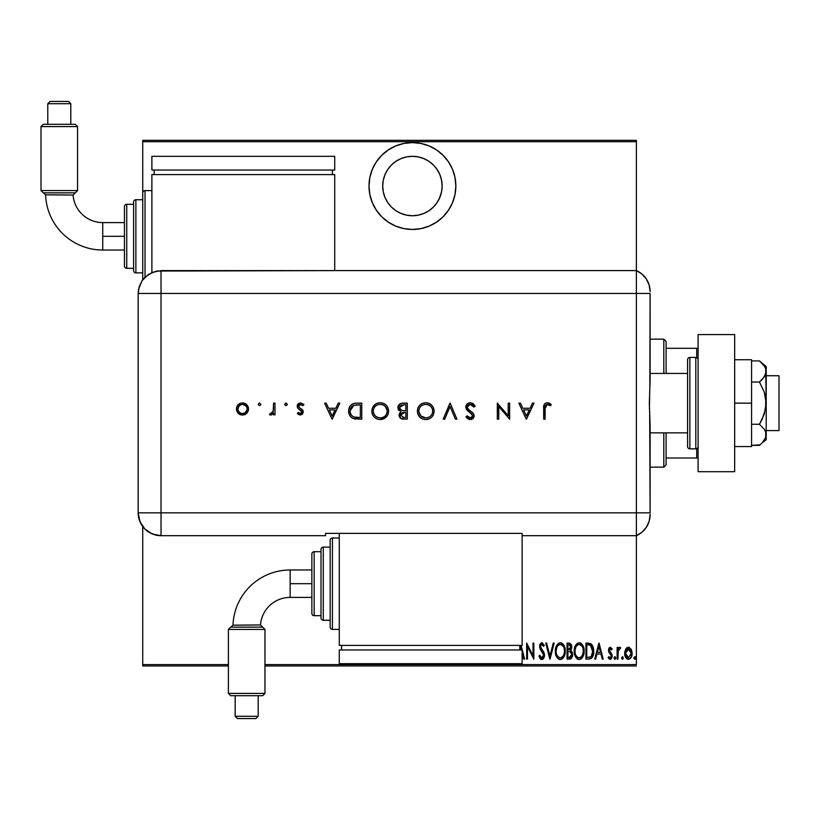 <?xml version="1.0" encoding="UTF-8"?>
<svg xmlns="http://www.w3.org/2000/svg" width="820" height="820" viewBox="0 0 820 820"><rect width="100%" height="100%" fill="white"/><g stroke="black" fill="none" stroke-linecap="round" stroke-linejoin="round"><path stroke-width="1.23" d="M412.419 142.608A43.419 43.419 0 0 1 455.848 186.027A43.419 43.419 0 0 1 412.419 229.457L420.896 228.616L429.034 226.146L436.547 222.138L443.128 216.736L448.53 210.156L452.537 202.642L455.008 194.504L455.848 186.027L455.008 177.561L452.537 169.412L448.53 161.909L443.128 155.328L436.547 149.927L429.034 145.909L420.896 143.438L412.419 142.608L403.952 143.438L395.804 145.909L388.301 149.927L381.72 155.328L376.318 161.909L372.3 169.412L369.83 177.561L369 186.027L369.83 194.504L372.3 202.642L376.318 210.156L381.72 216.736L388.301 222.138L395.804 226.146L403.952 228.616L412.419 229.457A43.419 43.419 0 0 1 369 186.027A43.419 43.419 0 0 1 412.419 142.608M439.868 197.405L437.121 202.54L433.431 207.04L428.932 210.73L423.786 213.477L418.22 215.168L412.419 215.742L406.628 215.168L401.052 213.477L395.916 210.73L391.417 207.04L387.716 202.54L384.969 197.405L383.278 191.829L382.714 186.027L383.278 180.236L384.969 174.66L387.716 169.525L391.417 165.025L395.916 161.325L401.052 158.578L406.628 156.886L412.419 156.323A29.715 29.715 0 0 1 442.134 186.027A29.715 29.715 0 0 1 412.419 215.742A29.715 29.715 0 0 1 382.714 186.027A29.715 29.715 0 0 1 412.419 156.323L418.22 156.886L423.786 158.578L428.932 161.325L433.431 165.025L437.121 169.525L439.868 174.66L441.56 180.236L442.134 186.027L441.56 191.829L439.202 198.881M636.392 664.589L264.973 664.589L636.392 664.589L636.392 535.696L636.392 664.589M228.401 664.589L142.741 664.589L142.741 526.553L142.741 664.589L228.401 664.589M142.741 279.763L142.741 272.875L135.884 272.875A2.286 2.286 0 0 1 133.599 270.59L133.599 202.027A2.286 2.286 0 0 1 135.884 199.742L142.741 199.742L142.741 141.696L636.392 141.696L636.392 270.59L636.392 140.322L142.741 140.322L636.392 140.322L636.392 141.696L142.741 141.696L142.741 140.322L142.741 199.742L135.884 199.742L135.884 272.875L142.741 272.875L142.741 279.763M625.68 649.153L624.748 654.268L626.623 658.634L628.397 659.311L630.17 658.634L631.902 655.221L631.554 650.116L629.258 647.359L627.536 647.359L626.162 648.415L624.697 653.294C624.532 656.369 625.762 658.378 628.397 659.311C631.031 658.368 632.261 656.369 632.087 653.294L631.103 649.143L628.397 647.216L625.68 649.153M617.931 659.106L617.111 659.106L617.931 659.106L618.27 650.403L620.596 647.615L619.12 647.421L617.931 649.143L617.931 647.421L617.111 647.421L617.111 659.106L617.111 647.421L617.111 659.106L617.931 659.106L618.106 651.172L620.596 647.615L619.787 647.216L617.931 649.143L617.931 647.421L617.111 647.421L617.931 647.421M610.162 647.226L608.87 648.364L608.512 650.742L611.125 654.883L611.3 656.615L610.398 657.824L608.655 656.646L608.091 657.732L609.455 659.178L610.644 659.218L612.161 656.482L611.74 653.889L609.383 650.762L609.844 648.835L611.607 649.881L612.191 648.876L610.326 647.216L612.191 648.876L610.326 647.216L608.501 650.28L608.819 652.084L611.371 656L610.09 657.876L608.655 656.646L608.091 657.732L610.111 659.311L612.191 655.938L609.322 650.219L610.305 648.651L611.607 649.881L612.191 648.876L611.607 649.881L610.059 648.692M588.883 659.106L591.333 658.429L592.819 656.359L593.608 649.194L592.901 646.324L591.302 643.987L585.931 643.116L585.931 659.106L588.883 659.106C592.501 658.122 594.121 655.518 593.731 651.316L590.871 643.69L585.931 643.116L585.931 659.106L585.931 643.116L588.627 643.136M570.751 658.829L567.071 659.106L571.017 658.655L572.575 655.323L572.206 652.248L570.73 650.475L571.776 647.534L571.181 644.366L569.562 643.167L567.071 643.116L567.071 659.106L567.071 643.116L567.071 659.106L569.603 659.106L572.606 654.565L570.73 650.475L571.786 647.072L568.865 643.116L567.071 643.116L568.865 643.116M553.254 643.116L554.146 643.116L550.046 659.106L554.146 643.116L553.254 643.116L549.943 656.031L546.632 643.116L545.741 643.116L549.841 659.106L545.741 643.116L549.841 659.106L554.146 643.116L553.254 643.116L549.943 656.031L546.632 643.116L545.741 643.116L546.632 643.116M527.486 659.106L527.486 646.529L533.841 659.106L533.841 643.116L533.02 643.116L533.02 655.723L526.665 643.116L526.665 659.106L527.486 659.106L526.665 659.106L527.486 659.106L527.486 646.529L533.841 659.106L533.841 643.116L533.02 643.116L533.02 655.723L526.665 643.116L526.665 659.106L526.84 643.116M523.713 659.106L524.615 659.106L523.713 659.106L522.125 653.981L523.713 659.106L524.615 659.106L521.1 645.401M541.231 659.423L543.096 659.014L544.47 655.887L543.875 652.412L540.441 646.908L541.415 644.397L542.409 644.582L543.527 646.396L544.295 645.412L542.092 642.726L540.052 644.1L539.611 647.062L543.352 653.601L543.588 656.061L541.835 657.876L539.765 655.211L538.966 656.02L539.909 658.234L541.825 659.516L544.5 655.19L540.4 646.365L541.743 644.346L543.527 646.396L544.295 645.412L541.846 642.706L539.58 646.437L540.114 648.866L543.68 655.17L541.835 657.876L539.765 655.211L538.966 656.02L541.999 659.516M565.021 648.589L565.216 651.101C565.503 646.867 563.842 644.069 560.234 642.706C556.718 644.161 555.099 646.99 555.376 651.182L556.421 656.348L557.918 658.521L559.978 659.505L561.608 659.249L563.545 657.466L565.205 651.767L564.191 645.883L562.663 643.69L560.572 642.716L558.369 643.331L556.38 645.976L555.396 650.506M574.246 651.182L574.728 654.862L576.788 658.521L579.186 659.516L581.575 658.501L583.543 655.057L584.086 651.101L583.543 647.134L581.534 643.69L579.104 642.706L576.726 643.761L574.799 647.226L574.246 651.182C573.979 655.364 575.63 658.142 579.186 659.516C582.733 658.101 584.363 655.303 584.086 651.101C584.373 646.867 582.712 644.069 579.104 642.706C575.589 644.161 573.969 646.99 574.246 651.182M595.648 659.106L594.756 659.106L598.856 643.116L594.756 659.106L595.648 659.106L596.96 653.981L600.957 653.981L602.269 659.106L603.161 659.106L599.061 643.116L594.756 659.106L595.648 659.106L596.96 653.981L600.957 653.981L602.269 659.106L603.161 659.106L599.061 643.116L603.161 659.106L602.269 659.106M614.036 657.978L614.467 659.157L615.246 659.157L615.246 656.799L614.077 657.558L614.856 656.646L614.036 657.978L614.856 659.311L615.676 657.978L614.856 656.646L615.676 657.978L614.856 659.311L614.036 657.978M622.441 656.646L623.261 657.978L622.441 656.646L623.261 657.978L622.441 659.311L621.621 657.978L622.441 656.646L621.662 658.409L622.339 659.3L623.087 658.808L622.831 656.799L621.632 657.763M634.752 656.646L635.572 657.978L634.752 656.646L635.572 657.978L634.752 659.311L633.932 657.978L634.752 656.646L633.973 658.409L635.141 659.157L635.141 656.799L633.942 657.763M142.741 665.963L228.401 665.963L142.741 665.963L142.741 664.589L142.741 665.963M264.973 665.963L636.392 665.963L264.973 665.963M520.403 646.191L521.376 649.963L520.403 646.191L519.839 648.425L520.403 646.191M533.02 643.116L533.841 643.116L533.656 659.106M540.688 659.126L540.134 658.552M538.966 656.02L539.765 655.211L540.083 656.051L539.765 655.211M541.835 657.876L541.179 657.66M543.014 657.271L543.598 654.36M543.342 656.779L543.547 656.184M543.68 655.17L543.178 653.253M542.584 652.269L541.651 651.039L542.584 652.269M541.292 650.598L540.882 650.075M540.831 649.993L540.441 649.46L540.821 649.993M539.714 647.697L539.611 647.062M539.714 645.114L541.528 642.736M541.846 642.706L544.295 645.412L543.322 645.934M542.666 644.827L541.415 644.387M540.564 647.451L541.272 648.784M542.286 650.024L542.737 650.598M543.732 652.125L543.322 651.428M544.224 653.304L544.47 654.473M544.5 655.19L544.459 656M544.367 656.564L543.906 657.896M543.547 658.491L542.184 659.485M543.229 645.74L543.527 646.396M540.052 644.1L539.693 645.237M556.38 645.976L555.929 647.226M560.911 642.767L561.546 642.952M563.524 644.715L564.18 645.863M564.672 647.134L565.205 650.434M555.376 651.182C555.109 655.364 556.759 658.142 560.316 659.516C563.863 658.101 565.492 655.303 565.216 651.101M565.164 652.464L564.99 653.765M564.457 655.682L563.566 657.445M563.125 658.04L560.993 659.454M559.65 659.454L559.025 659.259M558.799 659.157L557.938 658.532M557.897 658.501L557.077 657.517M557.2 657.691L555.611 653.827L556.421 656.348M555.611 653.806L555.427 652.495M562.028 644.981L560.275 644.346C563.227 645.432 564.601 647.687 564.396 651.101L564.355 650.014L564.396 651.101C564.621 654.544 563.248 656.799 560.275 657.876L561.864 657.384M563.524 646.888L563.77 647.431M562.253 657.086L560.275 657.876C557.364 656.799 556.001 654.565 556.196 651.172C555.991 647.749 557.354 645.473 560.275 644.346L563.063 646.078M563.289 655.826L562.797 656.523M563.566 655.282L563.801 654.719M564.027 654.011L563.545 655.344M564.355 652.187L564.201 653.274M557.959 656.717L557.067 655.354M560.275 644.346L559.22 644.571L560.275 644.346M558.317 645.176L559.22 644.571M556.247 650.086L556.985 647.082M556.667 647.943L556.401 648.989M571.181 644.366L571.653 645.688M571.243 649.727L570.976 650.639M572.216 652.269L572.391 652.802M572.401 652.853L572.514 653.396M572.606 654.565L572.534 655.611M572.462 656.072L572.309 656.656M571.776 657.814L571.314 658.409M570.166 651.705L568.434 651.521L570.166 651.705L571.786 654.565L569.101 657.466L567.891 657.466L567.891 651.521L569.951 651.644M570.894 647.861L570.966 647.103L567.891 649.881L567.891 644.756L569.008 644.756L570.966 647.103L570.874 646.242L570.648 648.681L569.213 649.819M570.535 645.432L570.874 646.242M569.531 649.747L570.648 648.681M569.101 657.466L567.891 657.466L567.891 651.521L568.434 651.521M571.581 655.846L570.781 657.066M570.945 646.672L570.884 647.913M568.444 649.881L567.891 649.881L567.891 644.756L569.008 644.756M574.307 649.819L574.482 648.548M575.25 645.976L574.799 647.226M579.781 642.767L580.406 642.952M580.416 642.962L581.534 643.69M582.405 644.725L583.04 645.852M583.543 647.134L583.85 648.415M583.881 648.569L584.035 649.778M584.086 651.101L584.076 651.777M584.035 652.474L583.861 653.755M583.327 655.682L582.261 657.701M581.995 658.04L579.186 659.516M578.51 659.454L577.895 659.259M577.669 659.157L576.798 658.532M576.768 658.501L575.947 657.517M575.937 657.486L574.728 654.872M574.728 654.842L574.307 652.535M574.482 653.827L575.291 656.348M580.478 659.249L581.575 658.501M580.898 644.981L579.145 644.346C582.097 645.432 583.471 647.687 583.266 651.101L583.225 650.014L583.266 651.101C583.481 654.544 582.108 656.799 579.145 657.876L580.724 657.384M582.897 654.011L581.462 656.758M575.107 652.248L575.209 653.017M582.395 646.888L582.641 647.431M581.124 657.086L579.145 657.876C576.234 656.799 574.871 654.565 575.066 651.172C574.861 647.749 576.224 645.473 579.145 644.346L581.933 646.078M582.436 655.282L582.672 654.719M579.145 644.346L578.09 644.571L579.145 644.346M577.198 645.176L578.09 644.571M575.117 650.075L575.855 647.082M575.527 647.943L575.271 648.989M575.076 650.629L575.066 651.172L575.076 650.629M590.697 643.597L592.891 646.314M593.434 648.149L591.691 644.356M593.526 648.64L593.608 649.204M593.649 649.532L593.7 650.25M593.711 652.043L593.68 652.587M593.526 653.889L593.618 653.243M593.208 655.303L592.327 657.312M592.04 657.732L593.301 654.965M593.731 651.316L593.721 650.783M589.672 644.961L588.934 644.827L589.672 644.961M589.252 657.404L586.761 657.466L586.761 644.756L590.38 645.197L592.891 652.115L592.88 650.444L591.24 656.605M592.891 652.115L591.251 656.584L587.858 657.466L589.549 657.363M588.176 644.766L588.934 644.827M592.829 649.819L592.88 650.444M592.101 647.093L592.798 649.583M598.959 646.191L600.537 652.341L597.38 652.341L598.959 646.191L600.537 652.341L597.38 652.341L598.959 646.191M610.787 648.825L609.322 650.219L610.572 652.495M609.373 649.717L610.572 652.484M609.322 650.219L609.557 651.285L609.322 650.219M610.951 652.853L611.607 653.663M611.853 654.124L612.191 655.938M612.089 657.015L611.105 658.931M610.111 659.311L609.455 659.178M608.091 657.732L608.655 656.646L610.398 657.824M608.655 656.646L609.844 657.845M611.3 656.615L611.125 654.883L608.819 652.084L608.501 650.28M608.573 649.307L609.229 647.779M609.26 647.739L608.87 648.364M619.428 647.267L617.931 649.143L618.577 647.943M620.596 647.615L619.787 647.216L620.596 647.615L620.125 648.856L619.315 648.722M618.721 649.317L619.776 648.671M619.038 648.928L618.526 649.665M618.27 650.403L618.034 651.767L618.27 650.403M617.993 652.361L617.952 653.171M622.441 659.311L623.261 657.978L622.441 659.311L621.621 657.978L622.441 659.311M628.837 647.246L628.171 647.226M631.861 651.162L632.035 652.248M631.892 655.241L631.482 656.615M631.287 657.066L630.703 658.05M628.151 659.3L627.454 659.147M625.496 657.056L625.229 656.43M624.778 654.616L624.707 653.776M624.748 652.228L624.922 651.152M628.581 657.865L625.516 653.304L628.766 648.681L628.018 648.681L631.267 653.304L628.397 657.876L627.669 657.742L628.755 657.845M631.164 652.064L631.246 653.673M629.75 649.204L630.918 651.09M628.581 648.661L629.452 648.968M631.113 654.78L630.928 655.498M625.588 652.269L625.845 655.436M627.669 657.742L626.429 656.687M627.034 657.363L627.628 657.732M626.142 656.184L625.527 652.935L626.644 649.604M626.531 649.758L625.793 651.295M634.752 659.311L635.572 657.978L634.752 659.311L633.932 657.978L634.752 659.311M559.742 657.824L559.23 657.671M557.057 646.939L557.344 646.385M564.201 648.938L564.355 650.014M570.361 651.797L570.894 652.177M570.228 657.343L569.664 657.445M583.256 651.644L582.405 655.344M579.145 657.876L577.618 657.425L575.937 655.354M575.927 646.939L576.214 646.385M583.071 648.938L583.225 650.014M588.555 657.455L586.761 657.466L586.761 644.756L587.428 644.756M592.809 652.925L592.47 654.503M627.331 648.968L628.018 648.681M451.338 166.767L448.53 161.919M429.034 145.909L426.625 144.996M406.628 156.886L412.419 156.323L418.22 156.886M650.106 371.296L650.106 357.438M650.106 432.857L687.58 432.857L650.106 432.857L650.106 434.989M666.096 373.438L666.096 341.438L663.81 339.152L663.81 373.438L663.81 339.152L650.106 339.152L663.81 339.152L666.096 341.438L666.096 373.438M666.096 457.99L666.096 432.857L666.096 464.848L666.096 457.99L698.097 457.99L696.723 457.99L696.723 448.663L696.723 457.99L666.096 457.99M663.81 467.133L666.096 464.848L663.81 467.133L663.81 432.857L663.81 467.133L650.106 467.133L663.81 467.133M698.097 348.295L666.096 348.295L696.723 348.295L696.723 357.622L696.723 348.295L698.097 348.295M766.198 430.572L779 430.572L779 375.724L766.198 375.724L779 375.724L779 430.572L766.198 430.572M762.128 363.393L759.463 360.923L751.571 360.923L759.463 360.923L764.26 365.956L765.695 368.672L766.198 403.143L766.198 366.581L766.198 371.481L765.695 368.682L766.198 371.481L765.039 375.724L765.695 374.268L762.128 379.558L759.463 382.028L751.571 382.028L759.463 382.028L764.26 392.103L765.695 397.526L765.695 408.719L762.128 419.307L759.463 424.258L751.571 424.258L759.463 424.258L764.271 429.311L765.695 432.017L765.695 437.603L762.128 442.892L759.463 445.362L751.571 445.362L760.048 444.87M687.58 373.438L650.106 373.438L687.58 373.438M695.811 357.438L695.811 448.847A2.286 2.286 0 0 0 698.097 446.562A2.286 2.286 0 0 1 695.811 448.847L695.811 357.438L689.866 357.438A2.286 2.286 0 0 0 687.58 359.724L687.58 446.562A2.286 2.286 0 0 0 689.866 448.847L689.866 357.438L689.866 448.847L695.811 448.847L689.866 448.847A2.286 2.286 0 0 1 687.58 446.562L687.58 359.724A2.286 2.286 0 0 1 689.866 357.438L695.811 357.438A2.286 2.286 0 0 1 698.097 359.724A2.286 2.286 0 0 0 695.811 357.438M698.097 471.705L698.097 334.58L734.658 334.58L698.097 334.58L698.097 471.705L734.658 471.705L734.658 334.58L734.658 471.705L698.097 471.705M751.571 359.724L734.658 359.724L751.571 359.724L751.571 403.143L734.658 403.143L751.571 403.143L751.571 446.562L734.658 446.562L751.571 446.562L751.571 359.724M766.198 371.481L764.271 376.974L759.463 382.028L764.26 392.103L766.198 403.143L766.198 439.715L765.695 432.027L764.271 429.311L759.463 424.258L764.271 414.151L766.198 403.143L766.198 434.815L765.695 437.613L762.149 442.872M762.128 442.892L766.198 439.715M766.198 366.581L759.463 360.923L764.26 365.956L765.695 368.672M764.271 365.976L763.871 365.423M650.106 291.541A22.857 22.857 0 0 0 636.392 270.59A22.857 22.857 0 0 1 650.106 291.541L649.153 285.001L646.365 279.015L641.998 274.075L636.392 270.59L636.392 535.696L641.998 532.211L646.365 527.27L649.153 521.284L650.106 514.755A22.857 22.857 0 0 1 636.392 535.696A22.857 22.857 0 0 0 650.106 514.755L650.106 514.191M649.686 414.746L650.106 512.838L636.392 512.838L636.392 535.696L636.392 512.838L650.106 512.838L650.106 425.539L649.337 403.153L650.106 380.746L650.106 293.447L649.829 388.762M636.392 293.447L636.392 512.838L161.027 512.838L161.027 293.447L650.106 293.447L636.392 293.447L636.392 512.838L636.392 270.59L636.392 293.447L636.392 270.59L161.027 270.61L161.027 293.447L636.392 293.447M649.43 408.985L649.686 391.56M260.852 404.27L259.52 402.938L258.187 404.27L259.007 405.51L260.463 405.213L260.852 404.27L259.52 402.938L258.187 404.27L259.52 405.603L260.852 404.27M287.308 404.27L285.975 402.938L284.642 404.27L285.462 405.51L286.918 405.213L287.308 404.27L285.975 402.938L284.642 404.27L285.975 405.603L287.308 404.27M338.25 403.143L339.818 403.143L332.223 419.143L339.818 403.143L338.25 403.143L335.81 408.268L328.564 408.268L326.196 403.143L324.638 403.143L332.018 419.143L339.818 403.143L338.25 403.143L335.81 408.268L328.564 408.268L326.196 403.143L324.638 403.143L332.018 419.143L324.638 403.143L326.196 403.143M387.05 416.088L380.316 419.553C385.431 419.03 388.198 416.211 388.629 411.076L388.003 407.847L386.159 405.141L383.422 403.327L380.193 402.733L376.964 403.337L374.248 405.193L372.413 407.919L371.808 411.148L372.413 414.407L374.279 417.154L377.056 418.969L380.316 419.553L383.534 418.907L386.251 417.062L388.024 414.295L388.618 411.486M434.159 411.076L433.544 407.847L431.689 405.141L428.952 403.327L425.723 402.733L422.495 403.337L419.779 405.193L417.944 407.919L417.339 411.148L417.954 414.407L419.809 417.154L422.587 418.969L425.857 419.553L429.065 418.907L431.781 417.062L433.554 414.295L434.159 411.076C433.667 405.951 430.859 403.173 425.723 402.733C420.588 403.204 417.8 406.013 417.339 411.148C417.81 416.345 420.65 419.143 425.857 419.553C430.961 419.03 433.729 416.211 434.159 411.076M470.311 402.733L467.133 403.973L465.75 407.058L467 410.061L472.566 415.053L472.535 416.724L471.223 417.79L468.968 417.554L467.246 415.863L465.955 416.847L467.738 418.764L470.208 419.553L473.488 417.954L474.093 415.156L472.976 413.065L467.759 408.657L467.246 406.515L468.169 405.09L470.024 404.383L472.412 405.223L473.827 407.038L475.18 406.228L473.253 403.737L470.311 402.733C467.595 402.938 466.078 404.383 465.75 407.058L472.72 415.883L470.372 417.913L467.246 415.863L465.955 416.847L470.208 419.553L474.155 415.822L473.263 413.382L467.759 408.657L467.185 407.089L470.311 404.373L473.827 407.038L475.18 406.228L470.711 402.753M532.477 403.143L534.045 403.143L526.45 419.143L534.045 403.143L532.477 403.143L530.048 408.268L522.791 408.268L520.423 403.143L518.865 403.143L526.245 419.143L534.045 403.143L532.477 403.143L530.048 408.268L522.791 408.268L520.423 403.143L518.865 403.143L526.245 419.143L518.865 403.143L520.423 403.143M545.115 408.503L546.099 404.793L547.873 404.434L550.425 405.808L551.276 404.578L547.411 402.733L545.546 403.163L544.213 404.537L543.68 419.143L545.115 419.143L545.115 408.503L547.329 404.373L550.425 405.808L551.276 404.578L547.411 402.733C544.49 403.266 543.25 405.131 543.68 408.339L543.68 419.143L545.115 419.143L545.126 407.827M508.205 403.143L508.205 415.709L497.33 403.143L497.33 419.143L498.765 419.143L498.765 406.546L509.64 419.143L509.64 403.143L508.205 403.143L509.64 403.143L508.205 403.143L508.205 415.709L497.33 403.143L497.33 419.143L498.765 419.143L498.765 406.546L509.64 419.143L509.64 403.143L509.333 419.143M444.727 419.143L443.189 419.143L449.954 403.143L443.189 419.143L444.727 419.143L450.057 406.535L455.387 419.143L456.924 419.143L450.159 403.143L456.924 419.143L450.159 403.143L443.189 419.143L444.727 419.143L450.057 406.535L455.387 419.143L456.924 419.143L455.387 419.143M402.487 403.153L407.294 403.143L401.072 403.409L398.745 405.008L398.059 409.036L400.939 411.773L399.555 413.218L399.186 416.088L401.585 418.805L407.294 419.143L407.294 403.143L407.294 419.143L407.294 403.143L402.968 403.143C399.924 403.214 398.223 404.731 397.854 407.683L400.939 411.773L399.084 415.176C399.504 418.005 401.195 419.327 404.168 419.143L403.707 419.133M356.803 403.143L352.846 403.747L350.253 405.767L348.756 409.334L348.9 413.331L350.499 416.539L352.897 418.343L361.763 419.143L361.763 403.143L356.803 403.143C351.657 403.194 348.93 405.797 348.633 410.943C348.603 414.561 350.212 417.103 353.451 418.569L361.763 419.143L361.763 403.143L361.763 419.143L358.524 419.143M300.356 415.043L302.488 414.151L303.277 411.496L302.344 409.682L298.982 407.366L298.634 405.869L300.263 404.404L302.969 405.603L303.923 404.526L300.581 402.938L298.593 403.532L297.209 405.644L297.701 408.124L301.842 411.742L300.653 413.577L298.337 412.378L297.363 413.372L298.685 414.52L300.356 415.043L303.308 411.968L302.775 410.174L298.982 407.366L298.593 406.259L300.653 404.373L302.969 405.603L303.923 404.526L300.581 402.938L297.158 406.32L297.701 408.124L301.873 412.029L300.356 413.608L298.337 412.378L297.363 413.372L300.356 415.043M273.562 403.143L274.997 403.143L273.562 403.143L273.183 411.527L272.23 413.075L270.252 413.393L269.462 414.643L271.594 414.889L273.562 413.116L273.562 414.838L274.997 414.838L274.997 403.143L274.997 414.838L274.997 403.143L273.562 403.143L273.306 411.086L269.462 414.643L270.713 415.043L273.562 413.116L273.562 414.838L274.997 414.838L273.562 414.838M246.943 413.106L248.327 410.646L248.521 408.36L247.527 405.592L245.867 403.901L243.079 402.958L240.157 403.358L236.888 406.638L236.467 409.529L237.072 411.712L238.968 413.946L241.244 414.93L244.339 414.776L246.502 413.546L248.542 408.954C248.204 405.254 246.184 403.245 242.484 402.938C238.794 403.245 236.785 405.254 236.447 408.954L238.046 413.116L242.484 415.043L246.943 413.106M161.027 535.696L161.027 512.838L138.17 512.838C139.523 526.727 147.149 534.343 161.027 535.696A22.857 22.857 0 0 1 138.17 512.838L139.912 521.592L144.863 529.002L152.284 533.953L161.027 535.696L325.571 535.696L325.571 533.369L522.125 533.369L522.125 535.696L636.392 535.696L636.392 512.838L161.027 512.838L161.027 535.696L325.571 535.696L325.571 533.369L522.125 533.369L522.125 535.696L636.392 535.696M138.17 512.838L138.17 298.019L138.17 512.838L161.027 512.838L161.027 293.447L138.19 293.447L138.17 298.019L138.19 293.447L161.027 293.447L161.027 270.61L152.284 272.342L144.884 277.293L142.034 280.758L139.174 286.815L138.19 293.447L138.631 288.988L142.034 280.758L148.338 274.454L156.569 271.051L334.714 270.61L334.714 174.599L151.885 174.599L151.885 272.517L151.885 174.599L334.714 174.599L334.714 270.59L636.392 270.59M545.115 419.143L543.68 419.143L543.68 408.339M543.896 405.459L544.47 404.116M544.213 404.537L544.87 403.655M548.498 402.876L550.107 403.624M551.276 404.578L550.425 405.808L549.933 405.48M550.425 405.808L547.001 404.404M546.673 404.485L546.099 404.793M546.079 404.803L545.341 405.859M548.918 404.865L549.431 405.162M526.368 416.027L523.549 409.908L529.269 409.908L526.368 416.027L523.549 409.908L529.269 409.908L526.368 416.027M498.765 419.143L497.33 419.143L497.658 403.143M473.827 404.27L472.771 403.409M474.349 404.895L474.79 405.551M475.18 406.228L473.827 407.038L473.202 406.074M472.884 405.685L471.438 404.598M470.608 404.393L469.747 404.414M467.349 406.197L467.226 407.509L469.112 410.031M469.378 410.256L470.639 411.209M471.336 411.712L472.002 412.224M474.093 415.156L473.919 414.52M474.083 416.58L473.868 417.288M473.488 417.954L473.037 418.477M472.996 418.518L472.392 418.969M471.674 419.307L470.987 419.481M469.542 419.502L468.917 419.348M465.955 416.847L467.246 415.863L467.615 416.314M468.558 417.277L469.419 417.759M469.891 417.872L471.223 417.79M472.668 416.314L472.566 415.053M472.699 416.099L471.664 413.823L469.942 412.532M468.189 411.199L467.4 410.482M466.57 409.508L466.139 408.76M467.133 403.973L468.035 403.307M473.253 403.737L472.597 403.307M434.128 411.896L434.016 412.706M433.503 414.418L433.216 415.033M433.185 415.104L432.827 415.719M432.581 416.088L432.099 416.714M431.279 417.534L430.726 417.974M428.327 419.184L427.507 419.389M427.486 419.399L426.267 419.543M425.857 419.553L425.016 419.522M422.566 418.958L419.748 417.093M417.923 414.356L417.718 413.772M417.944 407.919L419.758 405.213M419.799 405.172L420.445 404.578M421.316 403.952L424.165 402.866M425.313 402.743L426.133 402.743M427.363 402.876L430.387 404.086M430.438 404.116L431.689 405.152M422.495 403.337L421.972 403.583M418.784 410.81L418.774 411.148C419.215 415.32 421.552 417.575 425.785 417.913C421.552 417.575 419.215 415.32 418.774 411.148L419.071 409.098M424.442 404.485L425.108 404.404M418.774 411.148L418.774 411.148C419.194 406.945 421.531 404.69 425.785 404.373L428.409 404.844L430.643 406.269M430.664 406.289L432.212 408.462L432.724 411.076C432.314 415.258 429.998 417.534 425.785 417.913L420.855 415.986L418.784 411.486M420.291 406.843L421.152 406.002M427.856 404.66L425.785 404.373C429.977 404.701 432.283 406.935 432.724 411.076L432.693 411.753L432.724 411.076M432.591 409.682L432.212 408.462M429.065 405.141L428.409 404.844M427.117 417.78L426.461 417.882M429.014 417.124L427.784 417.626M431.453 415.074L430.182 416.386M432.212 413.721L431.873 414.418M432.591 412.47L432.437 413.085M399.976 417.708L399.494 416.96M399.473 416.929L399.114 415.637M400.611 411.65L399.084 415.176L399.555 413.218M398.674 410.246L398.253 409.539M398.253 405.828L397.946 406.781M398.756 405.008L399.401 404.321M403.112 410.687L404.906 410.728L401.913 410.543L399.289 407.683L403.809 404.783L405.859 404.783L405.859 410.728L402.282 410.605M401.277 405.07L401.923 404.916M404.895 412.378L405.859 412.378L405.859 417.503L403.911 417.503L400.519 415.145L404.895 412.378L402.405 412.655L405.859 412.378L405.859 417.503L403.911 417.503M400.662 415.965L400.539 415.443M400.939 413.762L400.519 415.145L401.308 413.311M403.809 404.783L405.859 404.783L405.859 410.728L404.906 410.728M403.327 417.482L402.743 417.421M388.588 411.896L388.485 412.706L388.588 411.896M388.28 413.526L388.024 414.284M387.973 414.418L387.675 415.043M387.655 415.104L387.296 415.719M388.618 410.656L388.629 411.076C388.137 405.951 385.328 403.173 380.193 402.733C375.058 403.204 372.27 406.013 371.808 411.148C372.28 416.345 375.119 419.143 380.316 419.553M377.036 418.958L374.309 417.185M374.238 417.113L372.413 414.407M372.393 414.336L372.188 413.772M371.983 412.952L372.147 413.618M372.311 408.165L374.914 404.578M375.785 403.952L376.954 403.348M376.974 403.337L378.04 402.989M379.783 402.743L380.603 402.743M383.452 403.337L384.857 404.086M384.908 404.116L386.138 405.131M386.159 405.141L387.204 406.382M381.966 419.389L383.534 418.907M386.866 416.345L387.675 415.053M374.248 405.193L373.612 405.89M373.254 410.81L373.243 411.148C373.664 406.945 376.001 404.69 380.255 404.373L379.568 404.404L380.255 404.373C384.436 404.701 386.753 406.935 387.194 411.076C386.784 415.258 384.467 417.534 380.255 417.913L377.108 417.195L380.255 417.913C376.021 417.575 373.684 415.32 373.243 411.148L373.541 409.098M378.912 404.485L379.568 404.404M382.325 404.66L380.255 404.373L382.878 404.844L385.113 406.269M385.123 406.289L387.163 410.41M373.243 411.148L373.766 413.792L373.243 411.148M374.76 406.843L375.621 406.002M387.05 409.682L386.671 408.462M383.534 405.141L382.868 404.844M380.255 417.913L380.931 417.882L380.255 417.913M383.473 417.124L382.233 417.626M385.912 415.074L384.652 416.386M386.681 413.721L386.343 414.418M387.06 412.47L386.907 413.085M387.163 411.763L387.071 412.429M355.952 419.04L355.029 418.938M354.701 418.887L354.066 418.753M351.349 417.38L350.611 416.673M350.488 416.529L349.812 415.576M349.269 414.479L348.9 413.331L349.269 414.479M348.664 410.143L348.756 409.344M349.463 407.058L349.843 406.371M352.856 403.747L355.993 403.163M358.483 404.783L360.328 404.783L360.328 417.503L354.281 417.052C351.493 416.006 350.078 413.967 350.068 410.943L350.13 411.958L350.068 410.943L353.912 405.193L353.082 405.531L360.328 404.783L360.328 417.503L358.576 417.493M350.14 412.05L351.124 414.746L350.13 411.937M350.119 409.99L350.376 408.78M357.961 417.482L356.731 417.421M351.124 414.746L352.046 415.822L351.124 414.746M352.641 405.777L353.481 405.357M350.14 409.856L351.319 406.966M332.141 416.027L329.322 409.908L335.031 409.908L332.141 416.027L329.322 409.908L335.031 409.908L332.141 416.027M298.675 414.51L297.988 413.997M297.363 413.372L298.337 412.378L298.746 412.819M300.048 413.577L301.207 413.331M301.842 412.337L301.299 410.769M301.873 412.029L301.473 410.974L301.873 412.029M300.561 410.215L299.802 409.764M297.701 408.124L297.158 406.31L297.701 408.124M297.209 405.644L297.393 405.008M297.721 404.424L298.142 403.911M303.605 404.168L302.734 405.357M302.969 405.603L299.946 404.485M299.894 404.506L299.228 404.906M298.757 405.5L299.167 407.56M298.982 407.366L298.593 406.259L298.982 407.366L298.593 406.259L298.982 407.366L301.852 409.262M302.775 410.174L303.297 412.275M287.277 404.557L286.928 405.203M285.975 405.603L284.642 404.27M273.316 413.485L271.174 415.002M270.713 415.043L269.462 414.643L270.252 413.393L271.44 413.536M273.183 411.527L273.409 410.594M273.501 409.559L273.552 408.575M273.552 408.216L273.562 407.068M260.821 404.547L260.473 405.203M259.52 405.603L258.187 404.27M245.487 414.284L244.944 414.561M243.109 415.012L242.484 415.043M241.254 414.93L240.034 414.561M239.45 414.254L238.681 413.721M236.467 409.539L236.539 410.092M236.447 408.954L236.467 408.36L236.447 408.954M237.451 405.592L238.189 404.68M238.979 404.004L239.491 403.676M239.563 403.624L240.137 403.358M243.079 402.958L242.484 402.938M243.673 403.03L247.527 405.592M248.521 409.529L248.542 408.954M248.142 411.189L248.327 410.646M248.521 408.36L248.439 407.776M238.968 413.946L239.491 414.284M237.902 408.493L237.882 408.944C238.138 406.136 239.676 404.608 242.494 404.373L241.592 404.455L242.494 404.373C245.313 404.608 246.851 406.136 247.107 408.944L247.025 408.042L247.107 408.944C246.851 411.773 245.313 413.321 242.494 413.608C239.676 413.321 238.138 411.773 237.882 408.944L239.214 405.685L241.592 404.455M247.035 409.826L245.067 412.819L242.494 413.608L245.057 412.829L246.328 411.537M237.964 409.877L237.882 408.944M238.405 411.138L239.819 412.737L238.21 410.728M242.002 413.577L239.819 412.737M245.774 405.685L242.494 404.373L245.067 405.111L246.748 407.15M246.359 411.507L247.025 409.887M418.805 410.471L418.897 409.805M426.451 404.404L427.117 404.485M432.601 409.744L432.693 410.41M432.693 411.753L432.601 412.429M399.74 409.17L399.33 408.134M399.729 406.259L400.221 405.685M373.274 410.471L373.366 409.805M380.921 404.404L381.587 404.485M381.597 417.78L380.931 417.882M377.61 417.411L375.314 415.986L373.766 413.792M355.49 417.298L354.578 417.134M351.452 406.802L352.262 406.033M356.187 404.844L357.335 404.803M246.758 407.181L247.025 408.042M245.067 412.819L244.268 413.259M234.059 625.178L233.003 625.178A57.164 57.164 0 0 1 290.147 569.982L290.147 597.401A29.745 29.745 0 0 0 260.483 624.942A29.745 29.745 0 0 1 290.147 597.401L290.147 569.982A57.164 57.164 0 0 0 233.003 625.178L230.799 627.146L233.003 625.178L252.037 625.055M260.483 624.942L262.687 627.146L230.686 627.146L228.401 629.432L264.973 629.432L262.687 627.146L230.686 627.146L228.401 629.432L228.401 693.423L230.686 695.708L262.687 695.708L264.973 693.423L228.401 693.423L264.973 693.423L264.973 629.432L228.401 629.432L228.401 693.423L230.686 695.708L262.687 695.708L264.973 693.423L264.973 629.432L260.483 624.942L233.003 625.178L230.799 627.146L262.687 627.146L260.483 624.942M248.47 625.096L259.438 624.963M235.176 716.28L237.462 718.566L255.912 718.566L258.197 716.28L235.176 716.28L258.197 716.28L258.197 695.708L258.197 716.28L235.176 716.28L235.176 695.708L235.176 716.28L237.462 718.566L255.912 718.566L258.197 716.28M290.147 583.686L311.866 583.686L311.866 553.982L311.866 613.401A2.286 2.286 0 0 0 314.152 615.687L314.152 551.696A2.286 2.286 0 0 0 311.866 553.982A2.286 2.286 0 0 1 314.152 551.696L314.152 615.687L321.01 615.687L314.152 615.687A2.286 2.286 0 0 1 311.866 613.401L311.866 583.686L290.147 583.686M332.428 629.401L332.428 537.981A2.286 2.286 0 0 0 330.142 540.267L330.142 627.115A2.286 2.286 0 0 0 332.428 629.401L339.285 629.401L332.428 629.401A2.286 2.286 0 0 1 330.142 627.115L330.142 540.267A2.286 2.286 0 0 1 332.428 537.981L332.428 629.401M323.285 620.258L323.285 547.124A2.286 2.286 0 0 0 321.01 549.41L321.01 617.972A2.286 2.286 0 0 0 323.285 620.258L330.142 620.258L323.285 620.258A2.286 2.286 0 0 1 321.01 617.972L321.01 549.41A2.286 2.286 0 0 1 323.285 547.124L323.285 620.258M321.01 551.696L314.152 551.696L321.01 551.696M330.142 547.124L323.285 547.124L330.142 547.124M339.285 537.981L332.428 537.981L339.285 537.981M339.285 533.369L339.285 645.401L522.125 645.401L522.125 535.696L522.125 645.401L339.285 645.401L339.285 533.369M519.839 649.963L519.839 645.401L519.839 649.963M341.571 649.963L341.571 645.401L341.571 649.963M522.125 663.677L522.125 649.963L522.125 663.677L339.285 663.677L339.285 649.963L522.125 649.963L339.285 649.963L339.285 663.677L522.125 663.677M237.011 625.168L235.494 625.168M49.63 194.832L54.089 194.863L45.602 194.822L43.398 192.854L45.602 194.822L73.082 195.058L77.562 190.568L73.082 195.058A29.745 29.745 0 0 0 102.736 222.599L102.736 250.018A57.164 57.164 0 0 1 45.602 194.822L47.447 194.822M54.089 194.863L59.347 194.893M61.182 194.904L66.963 194.965M41 126.577L43.286 124.291L75.286 124.291L77.572 126.577L77.562 190.568L77.572 126.577L41 126.577L41 190.568L41 126.577L77.572 126.577L75.286 124.291L43.286 124.291L41 126.577M47.775 103.72L50.051 101.434L68.511 101.434L70.797 103.72L70.797 124.291L70.797 103.72L47.775 103.72L47.775 124.291L47.775 103.72L70.797 103.72L68.511 101.434L50.051 101.434L47.775 103.72M69.054 194.996L73.082 195.058A29.745 29.745 0 0 0 102.736 222.599L102.736 236.314L124.455 236.314L124.455 206.599A2.286 2.286 0 0 1 126.741 204.313L126.741 268.304L133.599 268.304L126.741 268.304A2.286 2.286 0 0 1 124.455 266.018L124.455 236.314L102.736 236.314L102.736 250.018A57.164 57.164 0 0 1 45.602 194.822L43.398 192.854L75.276 192.854L43.286 192.854L41 190.568L77.562 190.568L41 190.568L43.286 192.854L70.592 192.854M142.741 192.885A2.286 2.286 0 0 1 145.027 190.599L151.885 190.599L145.027 190.599L145.027 277.15L145.027 190.599A2.286 2.286 0 0 0 142.741 192.885L142.741 279.733L142.741 192.885M126.741 204.313L133.599 204.313L126.741 204.313A2.286 2.286 0 0 0 124.455 206.599L124.455 266.018A2.286 2.286 0 0 0 126.741 268.304L126.741 204.313M332.428 174.599L332.428 170.037L332.428 174.599M154.17 170.037L154.17 174.599L154.17 170.037M334.714 170.037L334.714 156.323L334.714 170.037L151.885 170.037L151.885 156.323L151.885 170.037L334.714 170.037M151.885 156.323L334.714 156.323L151.885 156.323M133.599 270.59A2.286 2.286 0 0 0 135.884 272.875L135.884 199.742A2.286 2.286 0 0 0 133.599 202.027L133.599 270.59M72.58 192.854L68.183 192.854M58.784 194.893L49.641 194.832M290.147 569.982L311.866 569.982M290.147 597.401L311.866 597.401M73.082 195.058L75.276 192.854M102.736 250.018L124.455 250.018M102.736 222.599L124.455 222.599"/></g></svg>
